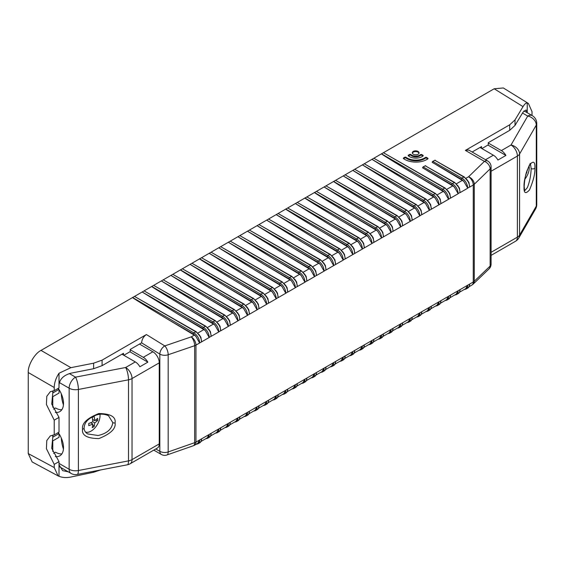 <?xml version="1.0" encoding="UTF-8"?>
<svg xmlns="http://www.w3.org/2000/svg" width="565" height="565" viewBox="0 0 565 565"><rect width="100%" height="100%" fill="white"/><g stroke="black" fill="none" stroke-linecap="round" stroke-linejoin="round"><path stroke-width="0.85" d="M524.758 190.624L527.329 187.7C529.638 181.909 530.916 175.524 531.164 168.54L530.464 163.935M488.266 143.037L501.353 150.594A9.026 5.212 60 0 1 505.908 155.432L497.935 160.036A9.026 5.212 -120 0 0 493.372 155.198L480.003 147.472M491.091 252.322L517.399 237.138A9.026 5.212 60 0 1 515.527 241.269A9.026 9.026 0 0 0 518.832 237.964L535.542 209.022A9.026 6.992 -150 0 0 536.284 206.154L536.284 125.091A9.026 6.992 -150 0 0 527.724 116.072L522.498 113.049M518.832 237.964A9.026 6.992 -150 0 0 519.574 235.097L536.284 206.154A9.026 5.212 180 0 0 536.75 204.509L536.75 123.438A9.026 9.026 0 0 0 532.237 115.62A9.026 5.212 120 0 0 527.724 116.072L511.014 145.014A9.026 5.212 60 0 1 517.399 156.067L491.091 171.251M505.816 246.87A9.026 5.212 -120 0 0 505.866 246.849A9.026 5.212 -120 0 0 505.908 246.82L497.935 251.425A9.026 5.212 60 0 1 497.885 251.453L491.091 255.373M536.75 123.438A9.026 5.212 0 0 1 536.284 125.091L519.574 154.026A9.026 6.992 -150 0 0 511.014 145.014L501.353 150.594M487.948 145.064L505.908 155.432M84.093 427.952C84.114 430.509 85.329 432.507 87.73 433.941L98.112 435.509C106.962 433.496 111.856 429.195 112.788 422.613L108.487 415.706C104.405 413.912 100.365 413.693 96.368 415.049C85.88 419.237 84.46 424.103 84.093 427.952L84.093 427.952A2.26 1.3 0 0 1 82.547 429.188C81.621 423.446 87.045 418.227 98.826 413.531C110.599 413.693 116.023 416.822 115.098 422.924C116.023 428.673 110.599 433.892 98.826 438.588C87.045 438.426 81.621 435.29 82.547 429.188M61.846 453.914A18.052 10.424 60 0 1 55.532 452.198L53.569 453.335M53.569 409.117L55.532 407.979A18.052 10.424 -120 0 0 61.846 409.696M58.223 432.592A18.052 10.424 60 0 1 59.777 455.856A18.052 10.424 60 0 1 55.321 456.626M55.321 412.408A18.052 10.424 -120 0 0 59.777 411.638A18.052 10.424 -120 0 0 58.223 388.374M147.804 453.568A9.026 5.212 60 0 0 147.853 453.54L139.873 458.151A9.026 5.212 -120 0 1 139.83 458.173L130.169 463.752A9.026 5.212 -120 0 0 132.033 459.62L159.252 443.906A9.026 5.212 60 0 1 157.381 448.038L147.804 453.568A9.026 5.212 60 0 1 147.762 453.596M121.941 354.199L135.317 361.918A9.026 5.212 60 0 1 139.873 366.763L147.853 362.158A9.026 5.212 -120 0 0 143.291 357.313L152.868 351.783L139.491 344.064M152.868 351.783A9.026 5.212 60 0 1 159.252 362.843L132.033 378.55L132.033 459.62A9.026 5.212 0 0 1 128.509 460.878A9.026 2.331 79.1 0 1 127.358 464.797A9.026 9.026 0 0 0 130.169 463.752M159.252 443.906L159.252 362.843M143.291 357.313L130.211 349.756M69.347 373.578L75.526 377.145A9.026 2.331 79.1 0 1 78.38 389.462L78.38 470.525A9.026 2.331 79.1 0 1 77.228 474.445L127.358 464.797M59.014 463.42L69.142 469.268L69.142 388.197A9.026 5.212 120 0 1 75.526 377.145L125.656 367.497A9.026 2.331 79.1 0 1 128.509 379.814L78.38 389.462A9.026 5.212 0 0 1 69.142 388.197L59.339 382.54M147.853 362.158L129.893 351.783M59.042 433.814L59.042 437.275L52.778 440.898L52.778 451.492M58.944 433.652L52.778 437.211L52.778 435.311M59.042 389.596L59.042 393.056L52.778 396.679L52.778 407.273M52.778 391.086L52.778 392.993L58.944 389.433M61.31 438.037A32.17 18.574 -120 0 0 63.435 449.14M63.435 404.921A32.17 18.574 60 0 1 61.31 393.819M57.771 388.635L58.817 389.236M58.817 433.461L57.771 432.854M85.492 432.041A12.635 7.296 120 0 0 94.948 427.853A12.635 7.296 120 0 0 100.026 415.614A12.635 7.296 120 0 0 99.949 414.293M88.769 423.418A21.908 4.626 81.2 0 1 88.776 424.548A21.908 4.626 81.2 0 1 88.769 425.629A22.522 13.002 0 0 0 92.815 423.976A22.522 13.002 60 0 1 92.222 427.62A21.908 17.275 35.1 0 0 94.136 426.519A22.522 13.002 -120 0 0 94.729 422.874A22.522 13.002 0 0 0 97.59 420.537A21.908 17.275 -155.1 0 0 97.632 419.435A21.908 17.275 -155.1 0 0 97.59 418.326A22.522 13.002 180 0 1 94.729 420.664A22.522 13.002 -120 0 0 94.136 416.327A21.908 4.626 158.8 0 1 92.222 417.436A22.522 13.002 60 0 1 92.815 421.765A22.522 13.002 180 0 1 88.769 423.418M90.668 422.74L92.815 423.976M92.582 419.421L94.729 420.664M92.632 419.767L93.387 419.887M95.407 420.198L97.59 420.537M92.815 421.765L94.729 422.874M90.993 422.606L91.474 423.199M92.752 424.795L94.136 426.519M524.864 179.211A12.635 7.296 120 0 0 529.25 167.805A12.635 7.296 120 0 0 529.094 165.955M526.234 173.293A22.522 13.002 0 0 0 526.813 172.728A21.908 17.275 -155.1 0 0 526.848 171.626A21.908 17.275 -155.1 0 0 526.848 171.308M526.418 172.664L526.813 172.728M425.304 158.257L425.311 157.529A0.904 0.53 -179.1 0 1 425.374 157.487A0.904 0.53 -179.1 0 1 426.653 157.501L426.639 158.235A0.904 0.53 0.9 0 0 425.367 158.221A0.904 0.53 0.9 0 0 425.304 158.257A12.409 7.289 -179.1 0 1 406.058 158.066A0.904 0.53 0.9 0 0 404.724 158.009L403.601 158.659A0.904 0.53 0.9 0 0 403.587 158.666L403.608 157.932L404.731 157.282A0.904 0.53 -179.1 0 1 406.073 157.338L406.058 158.066M420.409 155.417L420.424 154.683A0.904 0.53 -179.1 0 1 420.537 154.598A0.904 0.53 -179.1 0 1 421.815 154.612L421.801 155.34A0.904 0.53 0.9 0 0 420.53 155.333A0.904 0.53 0.9 0 0 420.409 155.417A5.643 3.312 -179.1 0 1 410.953 155.319A0.904 0.53 0.9 0 0 409.561 155.22L408.424 155.876A0.904 0.53 0.9 0 0 408.41 155.883L408.431 155.142A0.904 0.53 -179.1 0 0 408.17 155.516A0.904 0.53 -179.1 0 0 408.333 155.827A9.026 5.304 0.9 0 0 423.051 155.975A0.904 0.53 -179.1 0 0 423.213 155.672A0.904 0.53 -179.1 0 0 422.952 155.29L421.815 154.612M418.086 154.259A3.383 1.985 0.9 0 0 419.075 152.882A3.383 1.985 0.9 0 0 417.005 151.01A3.383 1.985 0.9 0 0 413.298 151.399A3.383 1.985 0.9 0 0 412.309 152.776A3.383 1.985 0.9 0 0 414.385 154.648A3.383 1.985 0.9 0 0 418.086 154.259M419.011 153.242A3.383 1.985 0.9 0 0 416.695 151.674A3.383 1.985 0.9 0 0 413.29 152.126A3.383 1.985 0.9 0 0 412.358 153.143M459.663 292.14L465.73 288.637L467.686 285.219L473.265 281.999L473.265 185.016A6.773 3.906 180 0 0 474.282 184.254L474.282 281.243L490.13 266.066L490.13 168.864A6.773 4.725 -134.2 0 0 484.403 161.385A6.773 3.771 -60 0 1 487.708 160.997L487.708 160.997A6.773 6.773 0 0 1 491.091 166.859A6.773 3.906 0 0 1 490.13 168.864L474.282 184.254A6.773 4.725 -134.2 0 0 468.562 176.774L484.403 161.385L465.369 150.396L509.701 124.801L515.019 119.893L523.042 106.623L494.17 88.776L383.437 152.712L445.156 188.039A0.904 0.523 120 0 0 444.704 188.081L383.437 152.712L373.861 158.235L435.587 193.569A0.904 0.523 120 0 0 435.135 193.611L373.861 158.235L364.291 163.765L426.01 199.092A0.904 0.523 120 0 0 425.558 199.141L364.291 163.765L354.714 169.288L416.44 204.622A0.904 0.523 120 0 0 415.988 204.664L354.714 169.288L345.137 174.818L406.864 210.152A0.904 0.523 120 0 0 406.412 210.194L345.137 174.818L335.568 180.348L397.287 215.675A0.904 0.523 120 0 0 396.842 215.724L335.568 180.348L325.991 185.871L387.717 221.205A0.904 0.523 120 0 0 387.265 221.247L325.991 185.871L316.421 191.401L378.14 226.727A0.904 0.523 120 0 0 377.688 226.777L316.421 191.401L306.844 196.931L368.571 232.257A0.904 0.523 120 0 0 368.119 232.3L306.844 196.931L297.275 202.454L358.994 237.787A0.904 0.523 120 0 0 358.542 237.83L297.275 202.454L287.698 207.984L349.424 243.31A0.904 0.523 120 0 0 348.972 243.36L287.698 207.984L278.121 213.506L339.848 248.84A0.904 0.523 120 0 0 339.396 248.882L278.121 213.506L268.552 219.036L330.271 254.37A0.904 0.523 120 0 0 329.826 254.412L268.552 219.036L258.975 224.566L320.701 259.893A0.904 0.523 120 0 0 320.249 259.942L258.975 224.566L249.405 230.089L311.124 265.423A0.904 0.523 120 0 0 310.672 265.465L249.405 230.089L239.828 235.619L301.555 270.953A0.904 0.523 120 0 0 301.103 270.995L239.828 235.619L230.259 241.149L291.978 276.476A0.904 0.523 120 0 0 291.526 276.518L230.259 241.149L220.682 246.672L282.408 282.006A0.904 0.523 120 0 0 281.956 282.048L220.682 246.672L211.105 252.202L272.831 287.529A0.904 0.523 120 0 0 272.379 287.578L211.105 252.202L201.536 257.732L263.255 293.058A0.904 0.523 120 0 0 262.81 293.101L201.536 257.732L191.959 263.255L253.685 298.588A0.904 0.523 120 0 0 253.233 298.631L191.959 263.255L182.389 268.785L244.108 304.111A0.904 0.523 120 0 0 243.656 304.161L182.389 268.785L172.812 274.308L234.539 309.641A0.904 0.523 120 0 0 234.087 309.684L172.812 274.308L163.243 279.837L224.962 315.171A0.904 0.523 120 0 0 224.51 315.214L163.243 279.837L153.666 285.367L215.392 320.694A0.904 0.523 120 0 0 214.94 320.743L153.666 285.367L144.089 290.89L205.815 326.224A0.904 0.523 120 0 0 205.363 326.266L144.089 290.89L134.519 296.42L196.239 331.747A0.904 0.523 120 0 0 195.794 331.796L134.519 296.42L41.012 350.406L70.908 367.66L93.628 363.182L102.081 360.138L102.081 365.668L93.628 368.712L70.908 373.19C63.732 375.188 59.77 379.037 59.014 384.744L59.014 373.239L70.908 367.66M491.091 264.06A6.773 3.906 -0 0 1 490.13 266.066A6.773 4.76 46.2 0 1 489 268.947L489 268.947A6.773 6.773 0 0 0 491.091 264.06L491.091 166.859M457.643 185.405L459.402 188.124L460.072 192.474L458.109 193.611A8.122 4.689 60 0 0 452.367 183.66A0.904 0.523 120 0 0 451.725 184.769L422.691 167.911L423.1 166.873L452.367 183.66L454.281 182.559L425.24 165.792L423.326 166.894A0.904 0.523 120 0 0 422.691 167.911L422.698 167.53M467.213 179.875L468.978 182.594L469.642 186.951L467.686 188.081A8.122 4.689 60 0 0 461.937 178.137A0.904 0.523 120 0 0 461.301 179.239L432.267 162.381L432.677 161.343L461.937 178.137L463.858 177.029L434.817 160.262L432.896 161.371A0.904 0.523 120 0 0 432.267 162.381L432.274 162.007M531.439 115.161L532.018 114.829L532.018 111.658L528.437 103.487L527.237 102.915C526.001 102.83 524.602 104.073 523.042 106.623M527.237 112.732L527.237 102.915M100.521 469.967L93.628 472.248L70.908 477.03C66.465 477.926 62.503 477.679 59.014 476.295L58.124 475.907L54.226 467.552L54.226 464.381L59.014 461.612L51.726 448.278L53.018 434.979M59.014 476.295L59.014 461.612M54.226 464.381L46.429 448.709L46.782 440.545L50.342 435.876L54.226 434.902L54.226 420.162L46.429 404.491L46.782 396.326L50.342 391.658L54.226 390.683L54.226 387.505C54.318 382.788 55.914 378.027 59.014 373.239M54.226 387.505L28.25 372.512L28.25 453.582L54.226 467.552M54.226 390.683L59.014 387.915L59.014 384.744M53.018 390.761L51.726 404.06L59.014 417.394L54.226 420.162M54.226 434.902L59.014 432.133L59.014 417.394M481.564 148.376L481.564 146.575L472.142 152.013M527.145 112.682L526.057 109.97L523.042 112.153L515.019 125.423L509.701 130.331L488.266 142.705L488.266 144.88L481.889 148.567M199.148 334.642L200.914 337.362L201.536 341.896L195.956 345.116L195.956 442.098A6.773 3.906 60 0 1 194.551 445.199L197.665 443.398L199.622 439.98L201.536 438.878L201.084 441.336M201.175 441.378L207.242 437.875L209.191 434.457L211.105 433.348L210.66 435.813M210.745 435.848L216.812 432.345L218.768 428.927L220.682 427.825L220.23 430.283M220.322 430.318L226.388 426.815L228.338 423.404L230.259 422.295L229.807 424.753M229.891 424.795L235.958 421.292L237.914 417.874L239.828 416.765L239.383 419.23M239.468 419.265L245.535 415.762L247.491 412.344L249.405 411.242L248.953 413.7M249.038 413.735L255.112 410.239L257.061 406.821L258.975 405.712L258.53 408.17M258.615 408.213L264.681 404.709L266.638 401.291L268.552 400.182L268.1 402.647M268.191 402.683L274.258 399.18L276.207 395.761L278.121 394.66L277.676 397.117M277.761 397.16L283.828 393.657L285.784 390.238L287.698 389.13L287.246 391.594M287.338 391.63L293.405 388.127L295.354 384.709L297.275 383.607L296.823 386.065M296.908 386.1L302.974 382.597L304.93 379.179L306.844 378.077L306.399 380.535M306.484 380.577L312.551 377.074L314.507 373.656L316.421 372.547L315.969 375.012M316.054 375.047L322.128 371.544L324.077 368.126L325.991 367.024L325.546 369.482M325.631 369.517L331.697 366.014L333.654 362.603L335.568 361.494L335.116 363.952M450.086 297.663L456.16 294.16L458.109 290.742L460.023 289.64L459.578 292.098M440.516 303.193L446.583 299.69L448.539 296.272L450.453 295.163L450.001 297.628M430.94 308.716L437.006 305.22L438.963 301.802L440.877 300.693L440.432 303.151M421.37 314.246L427.437 310.743L429.386 307.325L431.307 306.223L430.855 308.681M411.793 319.776L417.86 316.273L419.816 312.855L421.73 311.746L421.278 314.211M402.224 325.299L408.29 321.796L410.239 318.378L412.153 317.276L411.708 319.734M392.647 330.829L398.713 327.326L400.67 323.907L402.584 322.806L402.132 325.263M383.07 336.359L389.144 332.856L391.093 329.437L393.007 328.329L392.562 330.793M373.5 341.882L379.567 338.379L381.523 334.96L383.437 333.859L382.985 336.316M363.924 347.411L369.99 343.908L371.947 340.49L373.861 339.381L373.416 341.846M354.354 352.941L360.421 349.438L362.37 346.02L364.291 344.911L363.839 347.369M344.777 358.464L350.844 354.961L352.8 351.543L354.714 350.441L354.262 352.899M335.207 363.994L341.274 360.491L343.223 357.073L345.137 355.964L344.692 358.429M146.406 334.551L164.782 345.914A6.773 2.853 -108.9 0 1 168.179 354.742L168.179 451.943L194.65 442.685L194.65 345.702L168.179 354.742A6.773 3.906 180 0 1 159.916 354.156A6.773 3.906 180 0 1 159.831 354.107L141.61 342.842C141.921 339.332 143.517 336.563 146.406 334.551L102.081 360.138M168.532 319.741L194.275 335.123A6.773 3.906 60 0 1 195.956 336.486A7.218 4.167 -120 0 0 193.237 334.007L168.532 319.741C150.41 308.949 130.656 296.731 132.606 297.522L193.873 332.898L195.794 331.796A8.122 4.689 -120 0 1 201.536 341.747A0.904 0.523 180 0 0 201.578 341.719M199.622 342.997L195.956 336.486M178.102 314.211L203.852 329.6A6.773 3.906 60 0 1 205.533 330.956A7.218 4.167 -120 0 0 202.814 328.477L178.102 314.211L142.175 291.999L203.449 327.375L205.363 326.266A8.122 4.689 -120 0 1 211.105 336.217L209.191 337.474L205.533 330.956M187.679 308.688L213.429 324.07A6.773 3.906 60 0 1 215.103 325.426A7.218 4.167 -120 0 0 212.384 322.954L187.679 308.688C169.557 297.896 149.803 285.678 151.752 286.469L213.026 321.845L214.94 320.743A8.122 4.689 -120 0 1 220.682 330.687L218.768 331.945L215.103 325.426M208.725 329.113L210.484 331.832L211.105 336.217A0.904 0.523 180 0 0 211.155 336.189M197.249 303.158L222.998 318.547A6.773 3.906 60 0 1 224.679 319.903A7.218 4.167 -120 0 0 221.96 317.424L197.249 303.158L161.322 280.946L222.596 316.315L224.51 315.214A8.122 4.689 -120 0 1 230.259 325.165L228.338 326.415L224.679 319.903M218.295 323.59L220.06 326.302L220.682 330.687A0.904 0.523 180 0 0 220.724 330.659M206.825 297.635L232.575 313.017A6.773 3.906 60 0 1 234.256 314.373A7.218 4.167 -120 0 0 231.53 311.894L206.825 297.635L170.898 275.416L232.173 310.792L234.087 309.684A8.122 4.689 -120 0 1 239.828 319.635L237.914 320.892L234.256 314.373M227.872 318.06L229.637 320.779L230.259 325.165A0.904 0.523 180 0 0 230.301 325.136M216.402 292.105L242.145 307.487A6.773 3.906 60 0 1 243.826 308.85A7.218 4.167 -120 0 0 241.107 306.371L216.402 292.105C198.28 281.314 178.519 269.095 180.475 269.886L241.742 305.262L243.656 304.161A8.122 4.689 -120 0 1 249.405 314.105L247.491 315.362L243.826 308.85M237.441 312.53L239.207 315.249L239.828 319.635A0.904 0.523 180 0 0 239.878 319.606M225.972 286.575L251.722 301.964A6.773 3.906 60 0 1 253.403 303.32A7.218 4.167 -120 0 0 250.676 300.841L225.972 286.575L190.045 264.363L251.319 299.74L253.233 298.631A8.122 4.689 -120 0 1 258.975 308.582L257.061 309.832L253.403 303.32M247.018 307.007L248.784 309.726L249.405 314.105A0.904 0.523 180 0 0 249.448 314.076M235.548 281.052L261.291 296.434A6.773 3.906 60 0 1 262.972 297.79A7.218 4.167 -120 0 0 260.253 295.311L235.548 281.052C217.426 270.261 197.672 258.043 199.622 258.834L260.889 294.21L262.81 293.101A8.122 4.689 -120 0 1 268.552 303.052L266.638 304.309L262.972 297.79M256.595 301.477L258.353 304.196L258.975 308.582A0.904 0.523 180 0 0 259.024 308.554M245.118 275.522L270.868 290.904A6.773 3.906 60 0 1 272.549 292.267A7.218 4.167 -120 0 0 269.83 289.788L245.118 275.522L209.191 253.304L270.466 288.68L272.379 287.578A8.122 4.689 -120 0 1 278.121 297.522L276.207 298.779L272.549 292.267M266.164 295.947L267.93 298.666L268.552 303.052A0.904 0.523 180 0 0 268.594 303.024M254.695 269.992L280.445 285.382A6.773 3.906 60 0 1 282.119 286.738A7.218 4.167 -120 0 0 279.4 284.259L254.695 269.992L218.768 247.781L280.042 283.157L281.956 282.048A8.122 4.689 -120 0 1 287.698 291.999L285.784 293.256L282.119 286.738M275.741 290.424L277.5 293.143L278.121 297.522A0.904 0.523 180 0 0 278.171 297.494M264.265 264.469L290.014 279.852A6.773 3.906 60 0 1 291.695 281.208A7.218 4.167 -120 0 0 288.976 278.736L264.265 264.469L228.338 242.251L289.612 277.627L291.526 276.518A8.122 4.689 -120 0 1 297.275 286.469L295.354 287.726L291.695 281.208M285.311 284.894L287.077 287.613L287.698 291.999A0.904 0.523 180 0 0 287.74 291.971M273.841 258.94L299.591 274.322A6.773 3.906 60 0 1 301.272 275.685A7.218 4.167 -120 0 0 298.546 273.206L273.841 258.94L237.914 236.728L299.189 272.097L301.103 270.995A8.122 4.689 -120 0 1 306.844 280.946L304.93 282.196L301.272 275.685M294.888 279.364L296.653 282.083L297.275 286.469A0.904 0.523 180 0 0 297.317 286.441M283.418 253.417L309.161 268.799A6.773 3.906 60 0 1 310.842 270.155A7.218 4.167 -120 0 0 308.123 267.676L283.418 253.417L247.491 231.198L308.758 266.574L310.672 265.465A8.122 4.689 -120 0 1 316.421 275.416L314.507 276.673L310.842 270.155M304.457 273.841L306.223 276.56L306.844 280.946A0.904 0.523 180 0 0 306.894 280.918M292.988 247.887L318.738 263.269A6.773 3.906 60 0 1 320.419 264.625A7.218 4.167 -120 0 0 317.692 262.153L292.988 247.887L257.061 225.668L318.335 261.044L320.249 259.942A8.122 4.689 -120 0 1 325.991 269.886L324.077 271.144L320.419 264.625M314.034 268.311L315.8 271.031L316.421 275.416A0.904 0.523 180 0 0 316.464 275.388M467.636 188.11A0.904 0.523 180 0 0 467.686 188.081L464.02 181.718A7.218 4.167 -120 0 0 461.301 179.239M436.597 164.973L462.34 180.362A6.773 3.906 60 0 1 464.02 181.718M448.066 190.928L449.832 193.647L450.496 198.004L448.539 199.29L444.874 192.771A7.218 4.167 -120 0 0 442.155 190.292L417.45 176.033L443.193 191.415A6.773 3.906 60 0 1 444.874 192.771M458.06 193.64A0.904 0.523 180 0 0 458.109 193.611L454.451 187.248A7.218 4.167 -120 0 0 451.725 184.769M427.02 170.503L452.77 185.885A6.773 3.906 60 0 1 454.451 187.248M417.45 176.033C399.328 165.234 379.567 153.023 381.523 153.814L442.791 189.19L444.704 188.081A8.122 4.689 -120 0 1 450.453 198.032A0.904 0.523 180 0 0 450.496 198.004M438.489 196.458L440.255 199.177L440.877 203.711L438.963 204.812L435.304 198.301A7.218 4.167 -120 0 0 432.578 195.822L407.874 181.556L433.623 196.945A6.773 3.906 60 0 1 435.304 198.301M407.874 181.556L371.947 159.344L433.221 194.72L435.135 193.611A8.122 4.689 -120 0 1 440.877 203.562A0.904 0.523 180 0 0 440.926 203.534M428.92 201.988L430.685 204.707L431.307 209.241L429.386 210.342L425.728 203.831A7.218 4.167 -120 0 0 423.008 201.352L398.297 187.086L424.047 202.468A6.773 3.906 60 0 1 425.728 203.831M398.297 187.086L362.37 164.867L423.644 200.243L425.558 199.141A8.122 4.689 -120 0 1 431.307 209.085A0.904 0.523 180 0 0 431.349 209.057M419.343 207.51L421.109 210.229L421.773 214.587L419.816 215.872L416.151 209.354A7.218 4.167 -120 0 0 413.432 206.875L388.727 192.616L414.477 207.998A6.773 3.906 60 0 1 416.151 209.354M388.727 192.616L352.8 170.397L414.074 205.773L415.988 204.664A8.122 4.689 -120 0 1 421.73 214.615A0.904 0.523 180 0 0 421.773 214.587M409.773 213.04L411.532 215.759L412.153 220.294L410.239 221.395L406.581 214.884A7.218 4.167 -120 0 0 403.862 212.405L379.15 198.138L404.9 213.528A6.773 3.906 60 0 1 406.581 214.884M379.15 198.138L343.223 175.927L404.498 211.296L406.412 210.194A8.122 4.689 -120 0 1 412.153 220.145A0.904 0.523 180 0 0 412.203 220.117M400.197 218.57L401.962 221.282L402.626 225.64L400.67 226.925L397.004 220.406A7.218 4.167 -120 0 0 394.285 217.935L369.581 203.668L395.323 219.051A6.773 3.906 60 0 1 397.004 220.406M369.581 203.668C351.458 192.877 331.704 180.659 333.654 181.45L394.921 216.826L396.842 215.724A8.122 4.689 -120 0 1 402.584 225.668A0.904 0.523 180 0 0 402.626 225.64M390.627 224.093L392.385 226.812L393.056 231.17L391.093 232.455L387.435 225.936A7.218 4.167 -120 0 0 384.709 223.458L360.004 209.191L385.754 224.58A6.773 3.906 60 0 1 387.435 225.936M360.004 209.191L324.077 186.98L385.351 222.356L387.265 221.247A8.122 4.689 -120 0 1 393.007 231.198A0.904 0.523 180 0 0 393.056 231.17M381.05 229.623L382.816 232.342L383.437 236.876L381.523 237.978L377.858 231.466A7.218 4.167 -120 0 0 375.139 228.987L350.434 214.721L376.177 230.103A6.773 3.906 60 0 1 377.858 231.466M350.434 214.721C332.312 203.93 312.551 191.712 314.507 192.503L375.774 227.879L377.688 226.777A8.122 4.689 -120 0 1 383.437 236.728A0.904 0.523 180 0 0 383.48 236.7M371.473 235.146L373.239 237.865L373.91 242.223L371.947 243.508L368.288 236.989A7.218 4.167 -120 0 0 365.562 234.51L340.857 220.251L366.607 235.633A6.773 3.906 60 0 1 368.288 236.989M340.857 220.251C322.735 209.46 302.981 197.242 304.93 198.032L366.205 233.409L368.119 232.3A8.122 4.689 -120 0 1 373.861 242.251A0.904 0.523 180 0 0 373.91 242.223M361.904 240.676L363.669 243.395L364.291 247.929L362.37 249.038L358.711 242.519A7.218 4.167 -120 0 0 355.992 240.04L331.281 225.774L357.031 241.163A6.773 3.906 60 0 1 358.711 242.519M331.281 225.774L295.354 203.562L356.628 238.939L358.542 237.83A8.122 4.689 -120 0 1 364.291 247.781A0.904 0.523 180 0 0 364.333 247.753M352.327 246.206L354.093 248.925L354.714 253.459L352.8 254.561L349.135 248.049A7.218 4.167 -120 0 0 346.416 245.57L321.711 231.304L347.461 246.686A6.773 3.906 60 0 1 349.135 248.049M321.711 231.304C303.589 220.512 283.835 208.294 285.784 209.085L347.058 244.461L348.972 243.36A8.122 4.689 -120 0 1 354.714 253.304A0.904 0.523 180 0 0 354.756 253.275M342.757 251.729L344.516 254.448L345.187 258.805L343.223 260.091L339.565 253.572A7.218 4.167 -120 0 0 336.846 251.093L312.134 236.834L337.884 252.216A6.773 3.906 60 0 1 339.565 253.572M312.134 236.834L276.207 214.615L337.482 249.991L339.396 248.882A8.122 4.689 -120 0 1 345.137 258.834A0.904 0.523 180 0 0 345.187 258.805M333.18 257.259L334.946 259.978L335.568 264.512L333.654 265.614L329.988 259.102A7.218 4.167 -120 0 0 327.269 256.623L302.565 242.357L328.307 257.746A6.773 3.906 60 0 1 329.988 259.102M302.565 242.357L266.638 220.145L327.905 255.514L329.826 254.412A8.122 4.689 -120 0 1 335.568 264.363A0.904 0.523 180 0 0 335.61 264.335M323.611 262.789L325.369 265.501L325.991 269.886A0.904 0.523 180 0 0 326.04 269.858M425.311 157.529A12.409 7.289 -179.1 0 1 406.073 157.338M426.639 158.235L427.762 158.906A0.904 0.53 0.9 0 0 427.762 158.906L427.776 158.172L426.653 157.501M427.776 158.172A0.904 0.53 -179.1 0 1 428.037 158.553A0.904 0.53 -179.1 0 1 427.832 158.885A15.799 9.28 0.9 0 1 403.551 158.645A0.904 0.53 -179.1 0 1 403.346 158.299A0.904 0.53 -179.1 0 1 403.608 157.932M409.561 155.22L409.568 154.492L408.431 155.142M409.568 154.492A0.904 0.53 -179.1 0 1 410.967 154.591L410.953 155.319M420.424 154.683A5.643 3.312 -179.1 0 1 410.967 154.591M58.124 475.907L32.149 461.937L28.25 453.582M28.25 372.512C27.678 365.548 34.698 353.393 41.012 350.406M123.509 355.103L123.509 353.295L102.081 365.668M141.617 342.842L130.211 349.424L130.211 351.599L123.827 355.286M494.17 88.776L503.351 87.971L528.437 103.487M465.369 150.396L468.759 150.057L487.708 160.997M68.28 471.824L62.644 470.652L59.014 464.79M469.6 284.11L469.148 286.575M153.793 450.114L161.315 454.451A6.773 4.047 -60 0 1 159.831 451.308L159.831 354.107A6.773 3.906 -58.3 0 1 161.315 349.438A6.773 3.906 -58.3 0 1 164.782 345.914L191.253 336.874A6.773 3.906 60 0 1 195.956 345.116A6.773 3.906 180 0 1 194.65 345.702A6.773 2.853 -108.9 0 0 191.253 336.874L194.275 335.123M155.778 448.963L159.831 451.308A6.773 3.906 180 0 0 159.916 451.35A6.773 3.906 180 0 0 168.179 451.943A6.773 2.825 70.7 0 1 166.936 454.98L166.936 454.98A6.773 6.773 0 0 1 161.315 454.451M199.622 439.98L195.956 442.098A6.773 3.906 0 0 1 194.65 442.685A6.773 2.825 70.7 0 1 193.407 445.721L166.936 454.98M474.282 281.243A6.773 4.76 46.2 0 1 473.159 284.124L473.159 284.124A6.773 6.773 0 0 1 471.86 285.092A6.773 3.906 -120 0 0 473.265 281.999A6.773 3.906 0 0 0 474.282 281.243M422.966 156.039A0.904 0.53 0.9 0 0 422.938 156.025L421.801 155.34M534.9 168.031C535.203 173.42 533.395 180.729 529.476 189.953C525.549 194.325 523.741 193.279 524.045 186.824C523.741 181.436 525.549 174.126 529.476 164.895C533.395 160.531 535.203 161.569 534.9 168.031A2.26 1.3 180 0 1 531.164 168.54M524.045 186.824A2.26 1.3 0 0 0 524.165 186.408L524.165 186.408C524.617 179.317 525.648 173.886 527.258 170.129C529.412 165.361 530.62 163.172 530.895 163.553L530.041 163.462M485.519 159.733L493.372 155.198M517.399 237.138L517.399 156.067A9.026 5.212 180 0 0 519.574 154.026L519.574 235.097A9.026 5.212 0 0 1 517.399 237.138M115.098 422.924A2.26 1.3 180 0 1 112.788 422.613M59.261 466.619L71.013 473.399A9.026 5.212 120 0 1 69.142 469.268A9.026 5.212 180 0 0 78.38 470.525L128.509 460.878L128.509 379.814A9.026 5.212 180 0 0 132.033 378.55A9.026 5.212 -120 0 0 125.656 367.497L135.317 361.918M425.876 166.075A0.904 0.523 120 0 0 425.692 165.743A0.904 0.523 120 0 0 425.24 165.792L454.733 182.509A0.904 0.523 120 0 0 454.281 182.559A8.122 4.689 -120 0 1 460.023 192.503A0.904 0.523 180 0 0 460.072 192.474M435.445 160.545A0.904 0.523 120 0 0 435.269 160.22A0.904 0.523 120 0 0 434.817 160.262L464.303 176.986A0.904 0.523 120 0 0 463.858 177.029A8.122 4.689 -120 0 1 469.6 186.98A0.904 0.523 180 0 0 469.642 186.951M201.536 438.878L209.191 434.457M211.105 433.348L218.768 428.927M220.682 427.825L228.338 423.404M230.259 422.295L237.914 417.874M239.828 416.765L247.491 412.344M249.405 411.242L257.061 406.821M258.975 405.712L266.638 401.291M268.552 400.182L276.207 395.761M278.121 394.66L285.784 390.238M287.698 389.13L295.354 384.709M297.275 383.607L304.93 379.179M306.844 378.077L314.507 373.656M316.421 372.547L324.077 368.126M325.991 367.024L333.654 362.603M460.023 289.64L467.686 285.219M450.453 295.163L458.109 290.742M440.877 300.693L448.539 296.272M431.307 306.223L438.963 301.802M421.73 311.746L429.386 307.325M412.153 317.276L419.816 312.855M402.584 322.806L410.239 318.378M393.007 328.329L400.67 323.907M383.437 333.859L391.093 329.437M373.861 339.381L381.523 334.96M364.291 344.911L371.947 340.49M354.714 350.441L362.37 346.02M345.137 355.964L352.8 351.543M335.568 361.494L343.223 357.073M197.927 333.018L203.852 329.6M209.191 337.474L201.536 341.896M207.503 327.488L213.429 324.07M218.768 331.945L211.105 336.366M217.073 321.965L222.998 318.547M228.338 326.415L220.682 330.836M226.65 316.435L232.575 313.017M237.914 320.892L230.259 325.313M236.219 310.912L242.145 307.487M247.491 315.362L239.828 319.783M245.796 305.382L251.722 301.964M257.061 309.832L249.405 314.26M255.373 299.853L261.291 296.434M266.638 304.309L258.975 308.73M264.943 294.33L270.868 290.904M276.207 298.779L268.552 303.2M274.519 288.8L280.445 285.382M285.784 293.256L278.121 297.677M284.089 283.27L290.014 279.852M295.354 287.726L287.698 292.147M293.666 277.747L299.591 274.322M304.93 282.196L297.275 286.617M303.236 272.217L309.161 268.799M314.507 276.673L306.844 281.095M312.812 266.687L318.738 263.269M324.077 271.144L316.421 275.565M467.686 188.237L460.023 192.658M456.421 183.78L462.34 180.362M458.109 193.76L450.453 198.181M446.844 189.31L452.77 185.885M437.268 194.833L443.193 191.415M448.539 199.29L440.877 203.711M427.698 200.363L433.623 196.945M438.963 204.812L431.307 209.241M418.121 205.893L424.047 202.468M429.386 210.342L421.73 214.764M408.552 211.416L414.477 207.998M419.816 215.872L412.153 220.294M398.975 216.946L404.9 213.528M410.239 221.395L402.584 225.816M389.405 222.469L395.323 219.051M400.67 226.925L393.007 231.346M379.828 227.999L385.754 224.58M391.093 232.455L383.437 236.876M370.252 233.529L376.177 230.103M381.523 237.978L373.861 242.399M360.682 239.052L366.607 235.633M371.947 243.508L364.291 247.929M351.105 244.581L357.031 241.163M362.37 249.038L354.714 253.459M341.535 250.111L347.461 246.686M352.8 254.561L345.137 258.982M331.959 255.634L337.884 252.216M343.223 260.091L335.568 264.512M322.389 261.164L328.307 257.746M333.654 265.614L325.991 270.042M465.991 178.25L468.562 176.774A6.773 3.906 -120 0 1 473.265 185.016L469.6 187.128M509.701 130.331L509.701 124.801M515.019 119.893L515.019 125.423M93.628 472.248L93.628 471.288M93.628 368.712L93.628 363.182M327.269 256.623A0.904 0.523 120 0 1 327.905 255.514A8.122 4.689 60 0 1 333.654 265.465A0.904 0.523 180 0 1 333.604 265.494M336.846 251.093A0.904 0.523 120 0 1 337.482 249.991A8.122 4.689 60 0 1 343.223 259.942A0.904 0.523 180 0 1 343.174 259.964M346.416 245.57A0.904 0.523 120 0 1 347.058 244.461A8.122 4.689 60 0 1 352.8 254.412A0.904 0.523 180 0 1 352.751 254.441M355.992 240.04A0.904 0.523 120 0 1 356.628 238.939A8.122 4.689 60 0 1 362.37 248.882A0.904 0.523 180 0 1 362.327 248.911M365.562 234.51A0.904 0.523 120 0 1 366.205 233.409A8.122 4.689 60 0 1 371.947 243.36A0.904 0.523 180 0 1 371.897 243.381M375.139 228.987A0.904 0.523 120 0 1 375.774 227.879A8.122 4.689 60 0 1 381.523 237.83A0.904 0.523 180 0 1 381.474 237.858M384.709 223.458A0.904 0.523 120 0 1 385.351 222.356A8.122 4.689 60 0 1 391.093 232.3A0.904 0.523 180 0 1 391.044 232.328M394.285 217.935A0.904 0.523 120 0 1 394.921 216.826A8.122 4.689 60 0 1 400.67 226.777A0.904 0.523 180 0 1 400.62 226.805M403.862 212.405A0.904 0.523 120 0 1 404.498 211.296A8.122 4.689 60 0 1 410.239 221.247A0.904 0.523 180 0 1 410.19 221.275M413.432 206.875A0.904 0.523 120 0 1 414.074 205.773A8.122 4.689 60 0 1 419.816 215.724A0.904 0.523 180 0 1 419.767 215.745M423.008 201.352A0.904 0.523 120 0 1 423.644 200.243A8.122 4.689 60 0 1 429.386 210.194A0.904 0.523 180 0 1 429.344 210.222M432.578 195.822A0.904 0.523 120 0 1 433.221 194.72A8.122 4.689 60 0 1 438.963 204.664A0.904 0.523 180 0 1 438.913 204.692M442.155 190.292A0.904 0.523 120 0 1 442.791 189.19A8.122 4.689 60 0 1 448.539 199.141A0.904 0.523 180 0 1 448.49 199.163M317.692 262.153A0.904 0.523 120 0 1 318.335 261.044A8.122 4.689 60 0 1 324.077 270.995A0.904 0.523 180 0 1 324.028 271.023M308.123 267.676A0.904 0.523 120 0 1 308.758 266.574A8.122 4.689 60 0 1 314.507 276.518A0.904 0.523 180 0 1 314.458 276.546M298.546 273.206A0.904 0.523 120 0 1 299.189 272.097A8.122 4.689 60 0 1 304.93 282.048A0.904 0.523 180 0 1 304.881 282.076M288.976 278.736A0.904 0.523 120 0 1 289.612 277.627A8.122 4.689 60 0 1 295.354 287.578A0.904 0.523 180 0 1 295.311 287.599M279.4 284.259A0.904 0.523 120 0 1 280.042 283.157A8.122 4.689 60 0 1 285.784 293.101A0.904 0.523 180 0 1 285.735 293.129M269.83 289.788A0.904 0.523 120 0 1 270.466 288.68A8.122 4.689 60 0 1 276.207 298.631A0.904 0.523 180 0 1 276.158 298.659M260.253 295.311A0.904 0.523 120 0 1 260.889 294.21A8.122 4.689 60 0 1 266.638 304.161A0.904 0.523 180 0 1 266.588 304.182M250.676 300.841A0.904 0.523 120 0 1 251.319 299.74A8.122 4.689 60 0 1 257.061 309.684A0.904 0.523 180 0 1 257.011 309.712M241.107 306.371A0.904 0.523 120 0 1 241.742 305.262A8.122 4.689 60 0 1 247.491 315.214A0.904 0.523 180 0 1 247.442 315.242M231.53 311.894A0.904 0.523 120 0 1 232.173 310.792A8.122 4.689 60 0 1 237.914 320.743A0.904 0.523 180 0 1 237.865 320.765M221.96 317.424A0.904 0.523 120 0 1 222.596 316.315A8.122 4.689 60 0 1 228.338 326.266A0.904 0.523 180 0 1 228.295 326.295M212.384 322.954A0.904 0.523 120 0 1 213.026 321.845A8.122 4.689 60 0 1 218.768 331.796A0.904 0.523 180 0 1 218.719 331.825M202.814 328.477A0.904 0.523 120 0 1 203.449 327.375A8.122 4.689 60 0 1 209.191 337.319A0.904 0.523 180 0 1 209.142 337.347M193.237 334.007A0.904 0.523 120 0 1 193.873 332.898A8.122 4.689 60 0 1 199.622 342.849A0.904 0.523 180 0 1 199.572 342.877M343.174 357.25A0.904 0.523 0 0 0 343.223 357.221A8.122 4.689 60 0 1 341.543 360.943L343.456 359.834A8.122 4.689 -120 0 0 345.137 356.12A0.904 0.523 0 0 0 345.187 356.091M352.751 351.72A0.904 0.523 0 0 0 352.8 351.691A8.122 4.689 60 0 1 351.119 355.413L353.033 354.312A8.122 4.689 -120 0 0 354.714 350.59A0.904 0.523 0 0 0 354.756 350.561M362.327 346.197A0.904 0.523 0 0 0 362.37 346.168A8.122 4.689 60 0 1 360.689 349.883L362.603 348.782A8.122 4.689 -120 0 0 364.291 345.06A0.904 0.523 0 0 0 364.333 345.031M371.897 340.667A0.904 0.523 0 0 0 371.947 340.639A8.122 4.689 60 0 1 370.266 344.36L372.18 343.252A8.122 4.689 -120 0 0 373.861 339.537A0.904 0.523 0 0 0 373.91 339.509M381.474 335.137A0.904 0.523 0 0 0 381.523 335.116A8.122 4.689 60 0 1 379.835 338.831L381.749 337.729A8.122 4.689 -120 0 0 383.437 334.007A0.904 0.523 0 0 0 383.48 333.979M391.044 329.614A0.904 0.523 0 0 0 391.093 329.586A8.122 4.689 60 0 1 389.412 333.308L391.326 332.199A8.122 4.689 -120 0 0 393.007 328.477A0.904 0.523 0 0 0 393.056 328.449M400.62 324.084A0.904 0.523 0 0 0 400.67 324.056A8.122 4.689 60 0 1 398.989 327.778L400.903 326.669A8.122 4.689 -120 0 0 402.584 322.954A0.904 0.523 0 0 0 402.626 322.926M410.19 318.554A0.904 0.523 0 0 0 410.239 318.533A8.122 4.689 60 0 1 408.559 322.248L410.473 321.146A8.122 4.689 -120 0 0 412.153 317.424A0.904 0.523 0 0 0 412.203 317.396M419.767 313.031A0.904 0.523 0 0 0 419.816 313.003A8.122 4.689 60 0 1 418.135 316.725L420.049 315.616A8.122 4.689 -120 0 0 421.73 311.901A0.904 0.523 0 0 0 421.773 311.873M429.344 307.501A0.904 0.523 0 0 0 429.386 307.473A8.122 4.689 60 0 1 427.705 311.195L429.619 310.086A8.122 4.689 -120 0 0 431.307 306.371A0.904 0.523 0 0 0 431.349 306.343M438.913 301.978A0.904 0.523 0 0 0 438.963 301.95A8.122 4.689 60 0 1 437.282 305.665L439.196 304.563A8.122 4.689 -120 0 0 440.877 300.841A0.904 0.523 0 0 0 440.926 300.813M448.49 296.448A0.904 0.523 0 0 0 448.539 296.42A8.122 4.689 60 0 1 446.851 300.142L448.765 299.033A8.122 4.689 -120 0 0 450.453 295.318A0.904 0.523 0 0 0 450.496 295.29M458.06 290.919A0.904 0.523 0 0 0 458.109 290.897A8.122 4.689 60 0 1 456.428 294.612L458.342 293.51A8.122 4.689 -120 0 0 460.023 289.788A0.904 0.523 0 0 0 460.072 289.76M467.636 285.396A0.904 0.523 0 0 0 467.686 285.367A8.122 4.689 60 0 1 466.005 289.082L467.919 287.981A8.122 4.689 -120 0 0 469.6 284.259A0.904 0.523 0 0 0 469.642 284.23M333.604 362.772A0.904 0.523 0 0 0 333.654 362.751A8.122 4.689 60 0 1 331.973 366.466L333.887 365.364A8.122 4.689 -120 0 0 335.568 361.642A0.904 0.523 0 0 0 335.61 361.614M324.028 368.302A0.904 0.523 0 0 0 324.077 368.274A8.122 4.689 60 0 1 322.396 371.996L324.31 370.887A8.122 4.689 -120 0 0 325.991 367.172A0.904 0.523 0 0 0 326.04 367.144M314.458 373.832A0.904 0.523 0 0 0 314.507 373.804A8.122 4.689 60 0 1 312.819 377.526L314.733 376.417A8.122 4.689 -120 0 0 316.421 372.695A0.904 0.523 0 0 0 316.464 372.667M304.881 379.355A0.904 0.523 0 0 0 304.93 379.334A8.122 4.689 60 0 1 303.25 383.049L305.164 381.947A8.122 4.689 -120 0 0 306.844 378.225A0.904 0.523 0 0 0 306.894 378.197M295.311 384.885A0.904 0.523 0 0 0 295.354 384.857A8.122 4.689 60 0 1 293.673 388.579L295.587 387.47A8.122 4.689 -120 0 0 297.275 383.755A0.904 0.523 0 0 0 297.317 383.727M285.735 390.415A0.904 0.523 0 0 0 285.784 390.387A8.122 4.689 60 0 1 284.103 394.102L286.017 393A8.122 4.689 -120 0 0 287.698 389.278A0.904 0.523 0 0 0 287.74 389.25M276.158 395.938A0.904 0.523 0 0 0 276.207 395.917A8.122 4.689 60 0 1 274.526 399.632L276.44 398.53A8.122 4.689 -120 0 0 278.121 394.808A0.904 0.523 0 0 0 278.171 394.78M266.588 401.468A0.904 0.523 0 0 0 266.638 401.44A8.122 4.689 60 0 1 264.957 405.161L266.871 404.053A8.122 4.689 -120 0 0 268.552 400.338A0.904 0.523 0 0 0 268.594 400.31M257.011 406.998A0.904 0.523 0 0 0 257.061 406.97A8.122 4.689 60 0 1 255.38 410.684L257.294 409.583A8.122 4.689 -120 0 0 258.975 405.861A0.904 0.523 0 0 0 259.024 405.832M247.442 412.521A0.904 0.523 0 0 0 247.491 412.492A8.122 4.689 60 0 1 245.803 416.214L247.717 415.106A8.122 4.689 -120 0 0 249.405 411.391A0.904 0.523 0 0 0 249.448 411.362M237.865 418.051A0.904 0.523 0 0 0 237.914 418.022A8.122 4.689 60 0 1 236.234 421.744L238.148 420.635A8.122 4.689 -120 0 0 239.828 416.921A0.904 0.523 0 0 0 239.878 416.892M228.295 423.573A0.904 0.523 0 0 0 228.338 423.552A8.122 4.689 60 0 1 226.657 427.267L228.571 426.165A8.122 4.689 -120 0 0 230.259 422.443A0.904 0.523 0 0 0 230.301 422.415M218.719 429.103A0.904 0.523 0 0 0 218.768 429.075A8.122 4.689 60 0 1 217.087 432.797L219.001 431.688A8.122 4.689 -120 0 0 220.682 427.973A0.904 0.523 0 0 0 220.724 427.945M209.142 434.633A0.904 0.523 0 0 0 209.191 434.605A8.122 4.689 60 0 1 207.51 438.327L209.424 437.218A8.122 4.689 -120 0 0 211.105 433.496A0.904 0.523 0 0 0 211.155 433.468M199.572 440.156A0.904 0.523 0 0 0 199.622 440.135A8.122 4.689 60 0 1 197.941 443.85L199.855 442.748A8.122 4.689 -120 0 0 201.536 439.026A0.904 0.523 0 0 0 201.578 438.998M434.492 160.446L432.133 162.176M424.922 165.976L423.1 166.873L422.564 167.706M422.938 156.025L422.952 155.29M404.724 158.009L404.731 157.282M532.237 115.62L523.967 110.846M535.542 209.022A9.026 9.026 0 0 0 536.75 204.509M515.527 241.269L505.866 246.849M524.165 186.408L524.624 190.56M71.013 473.399A9.026 9.026 0 0 0 77.228 474.445M469.24 286.61L471.86 285.092M193.407 445.721A6.773 6.773 0 0 0 194.551 445.199M489 268.947L473.159 284.124M330.271 254.37L334.946 259.978M339.848 248.84L344.516 254.448M349.424 243.31L354.093 248.925M358.994 237.787L363.669 243.395M368.571 232.257L373.239 237.865M378.14 226.727L382.816 232.342M387.717 221.205L392.385 226.812M397.287 215.675L401.962 221.282M406.864 210.152L411.532 215.759M416.44 204.622L421.109 210.229M426.01 199.092L430.685 204.707M435.587 193.569L440.255 199.177M445.156 188.039L449.832 193.647M454.733 182.509L459.402 188.124M464.303 176.986L468.978 182.594M320.701 259.893L325.369 265.501M311.124 265.423L315.8 271.031M301.555 270.953L306.223 276.56M291.978 276.476L296.653 282.083M282.408 282.006L287.077 287.613M272.831 287.529L277.5 293.143M263.255 293.058L267.93 298.666M253.685 298.588L258.353 304.196M244.108 304.111L248.784 309.726M234.539 309.641L239.207 315.249M224.962 315.171L229.637 320.779M215.392 320.694L220.06 326.302M205.815 326.224L210.484 331.832M196.239 331.747L200.914 337.362M345.116 357.68L343.456 359.834M339.699 361.402L341.543 360.943M354.693 352.157L353.033 354.312M349.269 355.872L351.119 355.413M364.263 346.628L362.603 348.782M358.846 350.342L360.689 349.883M373.839 341.105L372.18 343.252M368.415 344.82L370.266 344.36M383.409 335.575L381.749 337.729M377.992 339.29L379.835 338.831M392.986 330.045L391.326 332.199M387.562 333.76L389.412 333.308M402.562 324.522L400.903 326.669M397.139 328.237L398.989 327.778M412.132 318.992L410.473 321.146M406.715 322.707L408.559 322.248M421.709 313.462L420.049 315.616M416.285 317.184L418.135 316.725M431.279 307.939L429.619 310.086M425.862 311.654L427.705 311.195M440.855 302.409L439.196 304.563M435.431 306.124L437.282 305.665M450.425 296.886L448.765 299.033M445.008 300.601L446.851 300.142M460.002 291.356L458.342 293.51M454.578 295.071L456.428 294.612M469.579 285.826L467.919 287.981M464.155 289.541L466.005 289.082M335.546 363.21L333.887 365.364M330.122 366.925L331.973 366.466M325.97 368.74L324.31 370.887M320.546 372.455L322.396 371.996M316.393 374.263L314.733 376.417M310.976 377.985L312.819 377.526M306.823 379.793L305.164 381.947M301.399 383.508L303.25 383.049M297.247 385.323L295.587 387.47M291.83 389.038L293.673 388.579M287.677 390.846L286.017 393M282.253 394.561L284.103 394.102M278.1 396.376L276.44 398.53M272.683 400.091L274.526 399.632M268.53 401.906L266.871 404.053M263.106 405.621L264.957 405.161M258.954 407.429L257.294 409.583M253.53 411.143L255.38 410.684M249.377 412.959L247.717 415.106M243.96 416.673L245.803 416.214M239.807 418.481L238.148 420.635M234.383 422.203L236.234 421.744M230.23 424.011L228.571 426.165M224.814 427.726L226.657 427.267M220.661 429.541L219.001 431.688M215.237 433.256L217.087 432.797M211.084 435.064L209.424 437.218M205.667 438.779L207.51 438.327M201.514 440.594L199.855 442.748M196.09 444.309L197.941 443.85"/></g></svg>
